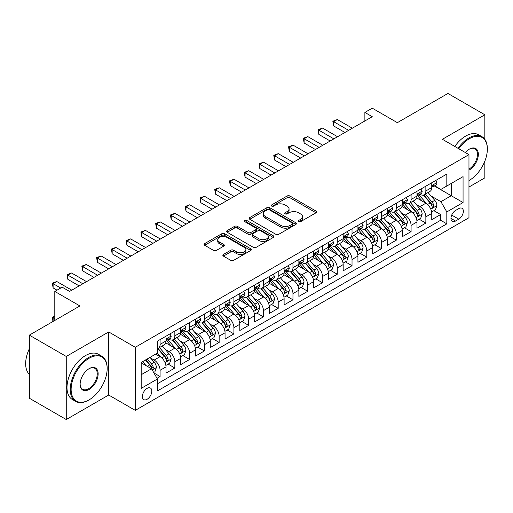 <?xml version="1.0" encoding="UTF-8"?>
<svg xmlns="http://www.w3.org/2000/svg" width="513" height="513" viewBox="0 0 513 513"><rect width="100%" height="100%" fill="white"/><g stroke="black" fill="none" stroke-linecap="round" stroke-linejoin="round"><path stroke-width="0.77" d="M298.624 221.661A1.436 0.827 0 0 0 300.65 221.661L316.046 212.767A2.052 1.186 0 0 0 316.649 211.933A2.052 1.186 0 0 0 316.046 211.093L289.96 196.037A2.052 1.186 0 0 0 287.062 196.037L271.666 204.924A1.436 0.827 0 0 0 271.242 205.508A1.436 0.827 0 0 0 271.666 206.098A1.436 0.827 0 0 0 273.692 206.098L275.686 204.944A6.56 3.79 0 0 1 284.965 204.944L287.139 206.2A6.56 3.79 0 0 1 289.056 208.881A6.56 3.79 0 0 1 287.139 211.555L285.145 212.709A1.436 0.827 0 0 0 284.721 213.293A1.436 0.827 0 0 0 285.145 213.876A1.436 0.827 0 0 0 287.171 213.876L289.165 212.728A6.56 3.79 0 0 1 298.438 212.728L300.612 213.985A6.56 3.79 0 0 1 302.535 216.659A6.56 3.79 0 0 1 300.612 219.34L298.624 220.487A1.436 0.827 0 0 0 298.2 221.071A1.436 0.827 0 0 0 298.624 221.661L298.624 220.487M147.09 399.287A6.682 3.86 120 0 0 151.457 393.394A6.682 3.86 120 0 0 150.431 388.04A6.682 3.86 120 0 0 147.09 388.373A6.682 3.86 120 0 0 142.729 394.26A6.682 3.86 120 0 0 143.749 399.614A6.682 3.86 120 0 0 147.09 399.287M223.437 254.435A2.052 1.186 0 0 0 222.841 255.275A2.052 1.186 0 0 0 223.437 256.109L230.76 260.335A2.052 1.186 0 0 0 233.659 260.335L250.761 250.466A2.052 1.186 0 0 0 251.357 249.626A2.052 1.186 0 0 0 250.761 248.792L224.675 233.729A2.052 1.186 0 0 0 221.776 233.729L204.674 243.604A2.052 1.186 0 0 0 204.071 244.438A2.052 1.186 0 0 0 204.674 245.278L213.511 250.382A2.052 1.186 0 0 0 216.409 250.382L223.732 246.157A2.052 1.186 0 0 0 224.328 245.317A2.052 1.186 0 0 0 223.732 244.483L219.346 241.95A5.483 3.168 0 0 1 217.743 239.712A5.483 3.168 0 0 1 221.122 236.788A5.483 3.168 0 0 1 227.099 237.474L244.271 247.388A5.483 3.168 0 0 1 245.881 249.626A5.483 3.168 0 0 1 242.495 252.55A5.483 3.168 0 0 1 236.519 251.864L233.659 250.216A2.052 1.186 0 0 0 230.76 250.216L223.437 254.435L223.437 256.109M484.843 139.344L484.843 114.777L447.926 93.469L397.357 122.665L372.258 108.172L364.878 112.437L372.258 116.701L69.576 291.448L62.195 287.19L54.808 291.448L54.808 320.433M66.254 356.452L66.254 419.531L108.705 395.023L108.705 331.943L66.254 356.452L29.344 335.136L79.913 305.94L54.808 291.448M108.705 331.943L135.278 347.288L468.965 154.631L468.965 217.717L135.278 410.368L135.278 347.288M484.843 114.777L442.392 139.286L468.965 154.631M275.834 234.313A2.052 1.186 0 0 0 278.732 234.313L295.834 224.444A2.052 1.186 0 0 0 296.431 223.604A2.052 1.186 0 0 0 295.834 222.77L269.742 207.707A2.052 1.186 0 0 0 266.843 207.707L249.748 217.583A2.052 1.186 0 0 0 249.145 218.416A2.052 1.186 0 0 0 249.748 219.256L275.834 234.313M245.317 221.969A1.436 0.827 0 0 1 246.772 222.174L246.772 220.468L273.294 235.781A2.052 1.186 0 0 1 273.897 236.615A2.052 1.186 0 0 1 273.294 237.455L256.192 247.324A2.052 1.186 0 0 1 253.294 247.324L227.208 232.267L227.208 230.594A2.052 1.186 0 0 0 226.605 231.427A2.052 1.186 0 0 0 227.208 232.267M227.208 230.594L234.524 226.368A2.052 1.186 0 0 1 237.423 226.368L248.003 232.472A2.052 1.186 0 0 0 250.902 232.472L255.756 229.67A2.052 1.186 0 0 0 256.359 228.836A2.052 1.186 0 0 0 255.756 227.996L244.746 221.635A1.436 0.827 0 0 1 244.323 221.052A1.436 0.827 0 0 1 245.208 220.289A1.436 0.827 0 0 1 246.772 220.468M66.254 419.531L29.344 398.223L29.344 335.136M468.965 187.027L484.843 177.864L484.843 161.172M157.023 378.293L160.088 376.523L153.958 372.989M150.469 357.933L154.176 360.075A8.355 4.822 60 0 1 160.088 370.303L165.994 366.891L165.994 373.118L174.85 368.001L168.129 364.121M165.237 349.411L168.944 351.546A8.355 4.822 60 0 1 174.85 361.78L180.756 358.369L180.756 364.589L189.618 359.478L182.897 355.599M179.999 340.882L183.712 343.024A8.355 4.822 60 0 1 189.618 353.252L195.524 349.84L195.524 356.067L204.379 350.95L197.659 347.07M194.767 332.36L198.473 334.502A8.355 4.822 60 0 1 204.379 344.73L210.285 341.318L210.285 347.545L219.147 342.428L212.427 338.548M209.528 323.831L213.241 325.973A8.355 4.822 60 0 1 219.147 336.201L225.053 332.796L225.053 339.016L233.909 333.905L227.188 330.026M224.296 315.309L228.003 317.451A8.355 4.822 60 0 1 233.909 327.679L239.815 324.267L239.815 330.494L248.677 325.377L241.956 321.497M239.064 306.787L242.771 308.929A8.355 4.822 60 0 1 248.677 319.157L254.583 315.745L254.583 321.965L263.438 316.854L256.724 312.975M253.826 298.258L257.532 300.4A8.355 4.822 60 0 1 263.438 310.628L269.344 307.223L269.344 313.443L278.206 308.326L271.486 304.453M268.594 289.736L272.3 291.878A8.355 4.822 60 0 1 278.206 302.106L284.112 298.694L284.112 304.921L292.968 299.804L286.254 295.924M283.356 281.214L287.062 283.349A8.355 4.822 60 0 1 292.968 293.583L298.874 290.172L298.874 296.392L307.736 291.281L301.016 287.402M298.124 272.685L301.83 274.827A8.355 4.822 60 0 1 307.736 285.055L313.642 281.65L313.642 287.87L322.497 282.753L315.784 278.88M312.885 264.163L316.592 266.305A8.355 4.822 60 0 1 322.497 276.533L328.403 273.121L328.403 279.348L337.265 274.231L330.545 270.351M327.653 255.641L331.36 257.776A8.355 4.822 60 0 1 337.265 268.01L343.171 264.599L343.171 270.819L352.027 265.708L345.313 261.829M342.415 247.112L346.121 249.254A8.355 4.822 60 0 1 352.027 259.482L357.933 256.077L357.933 262.297L366.795 257.18L360.075 253.307M357.183 238.59L360.889 240.732A8.355 4.822 60 0 1 366.795 250.96L372.701 247.548L372.701 253.775L381.557 248.658L374.843 244.778M371.944 230.068L375.651 232.203A8.355 4.822 60 0 1 381.557 242.437L387.462 239.026L387.462 245.246L396.325 240.135L389.604 236.256M386.712 221.539L390.419 223.681A8.355 4.822 60 0 1 396.325 233.909L402.23 230.504L402.23 236.724L411.086 231.607L404.372 227.727M401.474 213.017L405.18 215.159A8.355 4.822 60 0 1 411.086 225.387L416.992 221.975L416.992 228.202L425.854 223.084L425.854 216.864A8.355 4.822 -120 0 0 419.948 206.63L416.242 204.495M419.134 219.205L425.854 223.084M165.994 366.891A8.355 4.822 -120 0 0 160.088 356.663L155.657 354.105M180.756 358.369A8.355 4.822 -120 0 0 174.85 348.141L165.718 342.864M195.524 349.84A8.355 4.822 -120 0 0 189.618 339.612L180.486 334.341M210.285 341.318A8.355 4.822 -120 0 0 204.379 331.09L195.248 325.819M225.053 332.796A8.355 4.822 -120 0 0 219.147 322.562L210.016 317.291M239.815 324.267A8.355 4.822 -120 0 0 233.909 314.039L224.777 308.768M254.583 315.745A8.355 4.822 -120 0 0 248.677 305.517L239.545 300.246M269.344 307.223A8.355 4.822 -120 0 0 263.438 296.989L254.307 291.717M284.112 298.694A8.355 4.822 -120 0 0 278.206 288.466L269.075 283.195M298.874 290.172A8.355 4.822 -120 0 0 292.968 279.944L283.836 274.673M313.642 281.65A8.355 4.822 -120 0 0 307.736 271.415L298.604 266.144M328.403 273.121A8.355 4.822 -120 0 0 322.497 262.893L313.366 257.622M343.171 264.599A8.355 4.822 -120 0 0 337.265 254.371L328.134 249.1M357.933 256.077A8.355 4.822 -120 0 0 352.027 245.842L342.896 240.571M372.701 247.548A8.355 4.822 -120 0 0 366.795 237.32L357.664 232.049M387.462 239.026A8.355 4.822 -120 0 0 381.557 228.798L372.425 223.527M402.23 230.504A8.355 4.822 -120 0 0 396.325 220.269L387.193 214.998M416.992 221.975A8.355 4.822 -120 0 0 411.086 211.747L401.961 206.476M458.782 208.592L455.531 210.471A6.47 3.738 120 0 0 451.305 216.172A6.47 3.738 120 0 0 452.293 221.359A6.47 3.738 120 0 0 455.531 221.039L458.782 219.166A6.47 3.738 120 0 0 463.008 213.459A6.47 3.738 120 0 0 462.014 208.272A6.47 3.738 120 0 0 458.782 208.592M141.184 374.734L151.521 368.77L157.427 378.998L157.427 390.932L446.823 223.854L446.823 211.92L440.917 201.686L431.003 195.966M157.427 378.998L141.184 388.373L141.184 362.46L157.427 353.085L157.427 341.145L446.823 174.067L446.823 186.001L463.059 176.626L463.059 202.539L446.823 211.92M168.867 339.228L168.944 339.273A8.355 4.822 60 0 0 173.118 339.683L179.024 336.278A8.355 4.822 -120 0 0 180.756 332.45L180.756 327.679M183.628 330.705L183.712 330.75A8.355 4.822 60 0 0 187.886 331.161L193.792 327.749A8.355 4.822 -120 0 0 195.524 323.927L195.524 319.157M198.396 322.177L198.473 322.222A8.355 4.822 60 0 0 202.648 322.639L208.554 319.227A8.355 4.822 -120 0 0 210.285 315.405L210.285 310.628M213.164 313.655L213.241 313.7A8.355 4.822 60 0 0 217.416 314.11L223.322 310.705A8.355 4.822 -120 0 0 225.053 306.877L225.053 302.106M227.926 305.132L228.003 305.177A8.355 4.822 60 0 0 232.177 305.588L238.083 302.176A8.355 4.822 -120 0 0 239.815 298.354L239.815 293.583M242.694 296.604L242.771 296.649A8.355 4.822 60 0 0 246.945 297.065L252.851 293.654A8.355 4.822 -120 0 0 254.583 289.832L254.583 285.055M257.455 288.082L257.532 288.126A8.355 4.822 60 0 0 261.707 288.537L267.613 285.132A8.355 4.822 -120 0 0 269.344 281.304L269.344 276.533M272.223 279.559L272.3 279.604A8.355 4.822 60 0 0 276.475 280.015L282.381 276.603A8.355 4.822 -120 0 0 284.112 272.781L284.112 268.01M286.985 271.031L287.062 271.076A8.355 4.822 60 0 0 291.237 271.492L297.142 268.081A8.355 4.822 -120 0 0 298.874 264.259L298.874 259.482M301.753 262.509L301.83 262.553A8.355 4.822 60 0 0 306.005 262.964L311.91 259.559A8.355 4.822 -120 0 0 313.642 255.731L313.642 250.96M316.515 253.986L316.592 254.025A8.355 4.822 60 0 0 320.772 254.442L326.678 251.03A8.355 4.822 -120 0 0 328.403 247.208L328.403 242.437M331.283 245.458L331.36 245.503A8.355 4.822 60 0 0 335.534 245.919L341.44 242.508A8.355 4.822 -120 0 0 343.171 238.686L343.171 233.909M346.044 236.935L346.121 236.98A8.355 4.822 60 0 0 350.302 237.391L356.208 233.986A8.355 4.822 -120 0 0 357.933 230.157L357.933 225.387M360.812 228.407L360.889 228.452A8.355 4.822 60 0 0 365.064 228.869L370.97 225.457A8.355 4.822 -120 0 0 372.701 221.635L372.701 216.858M375.574 219.885L375.651 219.93A8.355 4.822 60 0 0 379.832 220.346L385.738 216.935A8.355 4.822 -120 0 0 387.462 213.113L387.462 208.336M390.342 211.362L390.419 211.407A8.355 4.822 60 0 0 394.593 211.818L400.499 208.406A8.355 4.822 -120 0 0 402.23 204.584L402.23 199.814M405.103 202.834L405.18 202.879A8.355 4.822 60 0 0 409.361 203.295L415.267 199.884A8.355 4.822 -120 0 0 416.992 196.062L416.992 191.285M157.427 383.769L440.622 220.269L440.622 214.562L431.76 219.673L431.76 213.453A8.355 4.822 -120 0 0 425.854 203.225L416.723 197.947M419.871 194.312L419.948 194.356A8.355 4.822 -120 0 0 424.123 194.773A8.355 4.822 -120 0 0 425.854 190.945L425.854 186.174M424.123 194.773L430.029 191.362A8.355 4.822 -120 0 0 431.76 187.54L431.76 182.763M160.088 339.612L160.088 344.39A8.355 4.822 60 0 1 158.357 348.212A8.355 4.822 60 0 1 157.427 348.545M158.357 348.212L164.263 344.8A8.355 4.822 -120 0 0 165.994 340.978L165.994 336.201M174.85 331.09L174.85 335.861A8.355 4.822 60 0 1 173.118 339.683M189.618 322.562L189.618 327.339A8.355 4.822 60 0 1 187.886 331.161M204.379 314.039L204.379 318.817A8.355 4.822 60 0 1 202.648 322.639M219.147 305.517L219.147 310.288A8.355 4.822 60 0 1 217.416 314.11M233.909 296.989L233.909 301.766A8.355 4.822 60 0 1 232.177 305.588M248.677 288.466L248.677 293.237A8.355 4.822 60 0 1 246.945 297.065M263.438 279.944L263.438 284.715A8.355 4.822 60 0 1 261.707 288.537M278.206 271.415L278.206 276.193A8.355 4.822 60 0 1 276.475 280.015M292.968 262.893L292.968 267.664A8.355 4.822 60 0 1 291.237 271.492M307.736 254.371L307.736 259.142A8.355 4.822 60 0 1 306.005 262.964M322.497 245.842L322.497 250.62A8.355 4.822 60 0 1 320.772 254.442M337.265 237.32L337.265 242.091A8.355 4.822 60 0 1 335.534 245.919M352.027 228.798L352.027 233.569A8.355 4.822 60 0 1 350.302 237.391M366.795 220.269L366.795 225.047A8.355 4.822 60 0 1 365.064 228.869M381.557 211.747L381.557 216.518A8.355 4.822 60 0 1 379.832 220.346M396.325 203.219L396.325 207.996A8.355 4.822 60 0 1 394.593 211.818M411.086 194.696L411.086 199.474A8.355 4.822 60 0 1 409.361 203.295M411.086 225.387L411.086 231.607M396.325 233.909L396.325 240.135M381.557 242.437L381.557 248.658M366.795 250.96L366.795 257.18M352.027 259.482L352.027 265.708M337.265 268.01L337.265 274.231M322.497 276.533L322.497 282.753M307.736 285.055L307.736 291.281M292.968 293.583L292.968 299.804M278.206 302.106L278.206 308.326M263.438 310.628L263.438 316.854M248.677 319.157L248.677 325.377M233.909 327.679L233.909 333.905M219.147 336.201L219.147 342.428M204.379 344.73L204.379 350.95M189.618 353.252L189.618 359.478M174.85 361.78L174.85 368.001M160.088 370.303L160.088 376.523M151.521 368.77L141.184 362.8M440.917 201.686L451.248 195.722L451.248 183.442L463.059 176.626M434.338 185.956L463.059 202.539M434.633 185.789L440.917 189.412L446.823 186.001M108.705 395.023L135.278 410.368M364.878 112.437L364.878 120.959M433.902 210.683L440.622 214.562M440.622 220.269L446.823 223.854M299.194 221.86L300.612 221.045A6.56 3.79 0 0 0 302.535 218.365L302.535 216.659M289.056 208.881L289.056 210.58A6.56 3.79 0 0 1 287.139 213.261L285.715 214.081M316.021 212.786L289.96 197.742A2.052 1.186 0 0 0 287.062 197.742L272.236 206.297M295.802 224.457L269.742 209.413A2.052 1.186 0 0 0 266.843 209.413L249.773 219.269M292.211 224.187A1.436 0.827 0 0 0 292.628 223.604A1.436 0.827 0 0 0 292.211 223.02L269.312 209.798A1.436 0.827 0 0 0 267.279 209.798L265.183 211.01A6.56 3.79 0 0 0 263.259 213.69A6.56 3.79 0 0 0 265.183 216.364L280.829 225.406A6.56 3.79 0 0 0 290.108 225.406L292.211 224.187L292.211 225.893A1.436 0.827 0 0 0 292.628 225.31L292.628 223.604M263.259 213.69L263.259 215.396A6.56 3.79 0 0 0 265.183 218.07L265.183 216.364M292.211 225.893L290.108 227.112A6.56 3.79 0 0 1 280.829 227.112L265.183 218.07M227.233 232.28L234.524 228.073L234.524 226.368M256.359 228.836L256.359 230.542A2.052 1.186 0 0 1 255.756 231.376L250.902 234.178A2.052 1.186 0 0 1 248.003 234.178L237.423 228.073A2.052 1.186 0 0 0 234.524 228.073M246.772 222.174L273.269 237.468M258.982 238.814A5.483 3.168 0 0 0 264.958 239.5A5.483 3.168 0 0 0 268.344 236.576A5.483 3.168 0 0 0 266.734 234.338L260.687 230.844A2.052 1.186 0 0 0 257.789 230.844L252.935 233.646A2.052 1.186 0 0 0 252.332 234.479A2.052 1.186 0 0 0 252.935 235.32L258.982 238.814L258.982 240.52A5.483 3.168 0 0 0 264.958 241.206A5.483 3.168 0 0 0 268.344 238.282L268.344 236.576M252.332 234.479L252.332 236.185A2.052 1.186 0 0 0 252.935 237.025L252.935 235.32M258.982 240.52L252.935 237.025M245.881 249.626L245.881 251.332A5.483 3.168 0 0 1 242.495 254.256A5.483 3.168 0 0 1 236.519 253.569L233.659 251.915A2.052 1.186 0 0 0 230.76 251.915L223.469 256.128M217.743 239.712L217.743 241.418A5.483 3.168 0 0 0 219.346 243.656L219.346 241.95M223.7 246.169L219.346 243.656M250.729 250.479L224.675 235.435A2.052 1.186 0 0 0 221.776 235.435L204.7 245.291L204.674 243.604M431.638 211.991L435.454 209.785L436.929 205.521A5.534 3.193 -120 0 0 434.774 200.326L428.028 192.516M426.675 203.764L418.967 194.837M422.289 201.16L417.813 195.979A13.261 7.657 -120 0 0 417.402 195.517M423.372 195.068L430.195 202.968A5.534 3.193 60 0 1 432.17 206.784L432.568 207.438L433.318 207.335L433.94 205.758A5.534 3.193 -120 0 0 431.965 201.949L425.219 194.138M423.77 194.94L431.106 203.43A2.822 1.629 60 0 1 431.818 204.533L433.94 205.758M435.672 180.505L436.929 182.679A5.534 3.193 60 0 1 435.781 185.129L432.978 186.745A5.534 3.193 -120 0 0 433.94 185.469L433.825 184.981M348.635 130.34L333.649 121.684L337.336 119.555L352.322 128.205M431.946 187.008L431.965 187.008A5.534 3.193 -120 0 0 432.978 186.745M433.228 185.058L433.94 185.469C433.594 184.635 433.004 184.981 432.17 186.495A5.534 3.193 60 0 1 431.76 187.283M344.941 132.469L333.649 125.948L333.649 121.684L332.834 121.215L337.336 119.555M333.649 125.948L332.834 121.215M468.965 180.55L469.337 180.332L468.965 180.55A25.477 14.71 120 0 0 469.337 180.332L469.337 180.332A25.477 14.71 120 0 0 487.35 149.136A25.477 14.71 120 0 0 469.337 138.734A25.477 14.71 120 0 0 458.795 148.757M458.032 148.321A26.099 15.069 -60 0 1 468.895 137.965A26.099 15.069 -60 0 1 481.944 136.676A26.099 15.069 -60 0 1 487.35 148.623L487.35 149.136M465.329 152.534A12.735 7.355 -60 0 1 469.337 149.136A12.735 7.355 -60 0 1 478.34 154.336A12.735 7.355 -60 0 1 469.337 169.931A12.735 7.355 -60 0 1 468.965 170.136M454.787 146.442A26.099 15.069 -60 0 1 465.644 136.092A26.099 15.069 -60 0 1 478.693 134.797L481.944 136.676M468.965 169.123A12.113 6.99 120 0 0 476.821 158.446A12.113 6.99 120 0 0 474.948 148.789A12.113 6.99 120 0 0 469.113 149.27M88.698 400.095L89.14 399.839A25.477 14.71 120 0 0 107.153 368.642A25.477 14.71 120 0 0 89.14 358.241A25.477 14.71 120 0 0 71.127 389.438A25.477 14.71 120 0 0 89.14 399.839L88.698 400.095A26.099 15.069 -60 0 1 75.648 401.39A26.099 15.069 -60 0 1 71.647 380.473A26.099 15.069 -60 0 1 88.698 357.471A26.099 15.069 -60 0 1 101.747 356.182A26.099 15.069 -60 0 1 107.153 368.129L107.153 368.642M89.14 389.438A12.735 7.355 -60 0 1 80.131 384.237A12.735 7.355 -60 0 1 89.14 368.642L89.14 368.642A12.735 7.355 -60 0 1 98.143 373.842A12.735 7.355 -60 0 1 89.14 389.438M80.137 383.98A12.113 6.99 120 0 0 82.638 389.271A12.113 6.99 120 0 0 88.698 388.674A12.113 6.99 120 0 0 96.611 377.998A12.113 6.99 120 0 0 94.751 368.296A12.113 6.99 120 0 0 88.916 368.77M75.648 401.39L72.397 399.512A26.099 15.069 -60 0 1 68.396 378.594A26.099 15.069 -60 0 1 85.447 355.599A26.099 15.069 -60 0 1 98.496 354.303L101.747 356.182M29.344 374.349A26.099 15.069 -60 0 1 29.344 348.776M416.87 220.513L420.686 218.314L422.161 214.049A5.534 3.193 -120 0 0 420.006 208.855L413.26 201.045M411.907 212.286L404.199 203.36M407.521 209.689L403.045 204.507A13.261 7.657 -120 0 0 402.634 204.046M408.605 203.597L415.427 211.497A5.534 3.193 60 0 1 417.402 215.306L417.806 215.96L418.55 215.858L419.172 214.287A5.534 3.193 -120 0 0 417.204 210.471L410.458 202.661M409.008 203.469L416.338 211.952A2.822 1.629 60 0 1 417.05 213.055L419.172 214.287M402.109 229.035L405.924 226.836L407.399 222.571A5.534 3.193 -120 0 0 405.244 217.377L398.498 209.567M397.145 220.808L389.438 211.882M392.759 218.211L388.283 213.03A13.261 7.657 -120 0 0 387.873 212.568M393.843 212.119L400.666 220.019A5.534 3.193 60 0 1 402.641 223.828L403.038 224.489L403.789 224.38L404.411 222.809A5.534 3.193 -120 0 0 402.436 219L395.69 211.183M394.24 211.991L401.576 220.481A2.822 1.629 60 0 1 402.288 221.584L404.411 222.809M387.341 237.564L391.156 235.358L392.631 231.094A5.534 3.193 -120 0 0 390.476 225.9L383.73 218.089M382.377 229.337L374.67 220.41M377.991 226.733L373.515 221.552A13.261 7.657 -120 0 0 373.105 221.097M379.075 220.641L385.898 228.541A5.534 3.193 60 0 1 387.873 232.357L388.277 233.011L389.021 232.908L389.643 231.331A5.534 3.193 -120 0 0 387.674 227.522L380.928 219.711M379.479 220.513L386.808 229.003A2.822 1.629 60 0 1 387.52 230.106L389.643 231.331M372.579 246.086L376.395 243.887L377.869 239.622A5.534 3.193 -120 0 0 375.715 234.428L368.969 226.618M367.616 237.859L359.902 228.933M363.23 235.262L358.754 230.081A13.261 7.657 -120 0 0 358.343 229.619M364.313 229.17L371.136 237.07A5.534 3.193 60 0 1 373.111 240.879L373.509 241.533L374.259 241.431L374.881 239.86A5.534 3.193 -120 0 0 372.906 236.044L366.16 228.234M364.711 229.042L372.047 237.525A2.822 1.629 60 0 1 372.759 238.628L374.881 239.86M420.91 189.028L422.161 191.202A5.534 3.193 60 0 1 421.019 193.651L418.21 195.267A5.534 3.193 -120 0 0 419.172 193.997L419.057 193.504M333.867 138.863L318.881 130.212L322.574 128.077L337.56 136.734M417.178 195.53L417.204 195.53A5.534 3.193 -120 0 0 418.21 195.267M418.461 193.581L419.172 193.997C418.826 193.164 418.236 193.504 417.402 195.017A5.534 3.193 60 0 1 416.992 195.806M330.18 140.992L318.881 134.47L318.881 130.212L318.073 129.744L322.574 128.077M318.881 134.47L318.073 129.744M406.142 197.55L407.399 199.724A5.534 3.193 60 0 1 406.251 202.173L403.449 203.796A5.534 3.193 -120 0 0 404.411 202.52L404.295 202.026M319.105 147.385L304.119 138.734L307.806 136.605L322.792 145.256M402.416 204.052L402.436 204.052A5.534 3.193 -120 0 0 403.449 203.796M403.693 202.109L404.411 202.52C404.064 201.686 403.468 202.026 402.641 203.546A5.534 3.193 60 0 1 402.23 204.328M315.412 149.52L304.119 142.999L304.119 138.734L303.305 138.266L307.806 136.605M304.119 142.999L303.305 138.266M391.381 206.079L392.631 208.252A5.534 3.193 60 0 1 391.49 210.702L388.681 212.318A5.534 3.193 -120 0 0 389.643 211.042L389.527 210.554M304.337 155.914L289.351 147.257L293.045 145.128L308.031 153.778M387.648 212.581L387.674 212.581A5.534 3.193 -120 0 0 388.681 212.318M388.931 210.631L389.643 211.042C389.296 210.208 388.707 210.554 387.873 212.068A5.534 3.193 60 0 1 387.462 212.857M300.65 158.042L289.351 151.521L289.351 147.257L288.537 146.789L293.045 145.128M289.351 151.521L288.537 146.789M376.613 214.601L377.869 216.775A5.534 3.193 60 0 1 376.722 219.224L373.919 220.846A5.534 3.193 -120 0 0 374.881 219.57L374.766 219.077M289.576 164.436L274.59 155.785L278.277 153.65L293.263 162.307M372.887 221.103L372.906 221.103A5.534 3.193 -120 0 0 373.919 220.846M374.163 219.154L374.881 219.57C374.535 218.737 373.939 219.077 373.111 220.59A5.534 3.193 60 0 1 372.701 221.379M285.882 166.565L274.59 160.043L274.59 155.785L273.775 155.317L278.277 153.65M274.59 160.043L273.775 155.317M357.811 254.608L361.627 252.409L363.101 248.145A5.534 3.193 -120 0 0 360.947 242.95L354.201 235.14M352.848 246.387L345.14 237.455M348.462 243.784L343.986 238.603A13.261 7.657 -120 0 0 343.575 238.141M349.545 237.692L356.368 245.592A5.534 3.193 60 0 1 358.343 249.408L358.747 250.062L359.491 249.953L360.113 248.382A5.534 3.193 -120 0 0 358.145 244.573L351.399 236.762M349.949 237.564L357.279 246.054A2.822 1.629 60 0 1 357.991 247.157L360.113 248.382M361.851 223.129L363.101 225.297A5.534 3.193 60 0 1 361.96 227.746L359.151 229.369A5.534 3.193 -120 0 0 360.113 228.093L359.998 227.605M274.808 172.958L259.822 164.307L263.515 162.179L278.501 170.829M358.119 229.625L358.145 229.625A5.534 3.193 -120 0 0 359.151 229.369M359.401 227.682L360.113 228.093C359.767 227.259 359.177 227.599 358.343 229.119A5.534 3.193 60 0 1 357.933 229.901M271.114 175.093L259.822 168.572L259.822 164.307L259.007 163.839L263.515 162.179M259.822 168.572L259.007 163.839M343.043 263.137L346.859 260.931L348.34 256.673A5.534 3.193 -120 0 0 346.185 251.473L339.439 243.662M338.086 254.91L330.372 245.984M333.7 252.313L329.224 247.131A13.261 7.657 -120 0 0 328.814 246.67M334.784 246.214L341.607 254.115A5.534 3.193 60 0 1 343.575 257.93L343.979 258.584L344.73 258.481L345.352 256.904A5.534 3.193 -120 0 0 343.377 253.095L336.631 245.285M335.181 246.086L342.517 254.576A2.822 1.629 60 0 1 343.223 255.679L345.352 256.904M347.083 231.652L348.34 233.825A5.534 3.193 60 0 1 347.192 236.275L344.39 237.891A5.534 3.193 -120 0 0 345.352 236.615L345.236 236.127M260.046 181.487L245.06 172.83L248.747 170.701L263.733 179.351M343.357 238.154L343.377 238.154A5.534 3.193 -120 0 0 344.39 237.891M344.633 236.204L345.352 236.615C344.999 235.781 344.409 236.127 343.575 237.641A5.534 3.193 60 0 1 343.171 238.43M256.353 183.616L245.06 177.094L245.06 172.83L244.246 172.362L248.747 170.701M245.06 177.094L244.246 172.362M328.282 271.659L332.097 269.46L333.572 265.195A5.534 3.193 -120 0 0 331.417 260.001L324.671 252.191M323.318 263.432L315.61 254.506M318.932 260.835L314.456 255.654A13.261 7.657 -120 0 0 314.046 255.192M320.016 254.743L326.839 262.643A5.534 3.193 60 0 1 328.814 266.452L329.218 267.113L329.962 267.004L330.584 265.433A5.534 3.193 -120 0 0 328.615 261.617L321.869 253.807M320.42 254.615L327.749 263.098A2.822 1.629 60 0 1 328.461 264.201L330.584 265.433M332.315 240.174L333.572 242.348A5.534 3.193 60 0 1 332.424 244.797L329.622 246.42A5.534 3.193 -120 0 0 330.584 245.143L330.468 244.65M245.278 190.009L230.292 181.358L233.986 179.223L248.972 187.88M328.589 246.676L328.615 246.676A5.534 3.193 -120 0 0 329.622 246.42M329.872 244.727L330.584 245.143C330.237 244.31 329.647 244.65 328.814 246.163A5.534 3.193 60 0 1 328.403 246.952M241.585 192.138L230.292 185.616L230.292 181.358L229.478 180.89L233.986 179.223M230.292 185.616L229.478 180.89M313.514 280.188L317.329 277.982L318.81 273.718A5.534 3.193 -120 0 0 316.656 268.523L309.91 260.713M308.557 271.961L300.842 263.028M304.164 269.357L299.695 264.176A13.261 7.657 -120 0 0 299.284 263.714M305.254 263.265L312.077 271.165A5.534 3.193 60 0 1 314.046 274.981L314.45 275.635L315.2 275.526L315.822 273.955A5.534 3.193 -120 0 0 313.847 270.146L307.101 262.335M305.652 263.137L312.988 271.627A2.822 1.629 60 0 1 313.693 272.73L315.822 273.955M317.553 248.702L318.81 250.876A5.534 3.193 60 0 1 317.662 253.319L314.854 254.942A5.534 3.193 -120 0 0 315.822 253.666L315.707 253.178M230.517 198.531L215.524 189.881L219.218 187.752L234.204 196.402M313.828 255.198L313.847 255.198A5.534 3.193 -120 0 0 314.854 254.942M315.104 253.255L315.822 253.666C315.469 252.832 314.879 253.172 314.046 254.692A5.534 3.193 60 0 1 313.642 255.474M226.823 200.666L215.524 194.145L215.524 189.881L214.716 189.412L219.218 187.752M215.524 194.145L214.716 189.412M298.752 288.71L302.567 286.504L304.042 282.246A5.534 3.193 -120 0 0 301.888 277.046L295.142 269.235M293.789 280.483L286.081 271.557M289.403 277.886L284.927 272.704A13.261 7.657 -120 0 0 284.516 272.243M290.486 271.787L297.309 279.688A5.534 3.193 60 0 1 299.284 283.503L299.688 284.157L300.432 284.055L301.054 282.477A5.534 3.193 -120 0 0 299.085 278.668L292.339 270.858M290.89 271.659L298.22 280.149A2.822 1.629 60 0 1 298.932 281.252L301.054 282.477M302.785 257.225L304.042 259.398A5.534 3.193 60 0 1 302.894 261.848L300.092 263.464A5.534 3.193 -120 0 0 301.054 262.194L300.939 261.701M215.749 207.06L200.763 198.403L204.456 196.274L219.442 204.924M299.06 263.727L299.085 263.727A5.534 3.193 -120 0 0 300.092 263.464M300.342 261.777L301.054 262.194C300.708 261.361 300.118 261.701 299.284 263.214A5.534 3.193 60 0 1 298.874 264.003M212.055 209.189L200.763 202.667L200.763 198.403L199.948 197.935L204.456 196.274M200.763 202.667L199.948 197.935M283.984 297.232L287.799 295.033L289.274 290.768A5.534 3.193 -120 0 0 287.12 285.574L280.374 277.764M279.027 289.005L271.313 280.079M274.635 286.408L270.165 281.227A13.261 7.657 -120 0 0 269.755 280.765M275.725 280.316L282.548 288.216A5.534 3.193 60 0 1 284.516 292.025L284.92 292.686L285.67 292.577L286.292 291.006A5.534 3.193 -120 0 0 284.317 287.19L277.571 279.38M276.122 280.188L283.458 288.678A2.822 1.629 60 0 1 284.164 289.774L286.292 291.006M288.024 265.747L289.274 267.921A5.534 3.193 60 0 1 288.133 270.37L285.324 271.993A5.534 3.193 -120 0 0 286.292 270.717L286.171 270.223M200.981 215.582L185.995 206.931L189.688 204.796L204.674 213.453M284.298 272.249L284.317 272.249A5.534 3.193 -120 0 0 285.324 271.993M285.574 270.306L286.292 270.717C285.94 269.883 285.35 270.223 284.516 271.736A5.534 3.193 60 0 1 284.112 272.525M197.293 217.711L185.995 211.189L185.995 206.931L185.187 206.463L189.688 204.796M185.995 211.189L185.187 206.463M269.222 305.761L273.038 303.555L274.513 299.291A5.534 3.193 -120 0 0 272.358 294.096L265.612 286.286M264.259 297.534L256.551 288.607M259.873 294.93L255.397 289.749A13.261 7.657 -120 0 0 254.987 289.287M260.957 288.838L267.78 296.738A5.534 3.193 60 0 1 269.755 300.554L270.159 301.208L270.902 301.105L271.524 299.528A5.534 3.193 -120 0 0 269.549 295.719L262.803 287.908M261.361 288.71L268.69 297.2A2.822 1.629 60 0 1 269.402 298.303L271.524 299.528M273.256 274.275L274.513 276.449A5.534 3.193 60 0 1 273.365 278.892L270.563 280.515A5.534 3.193 -120 0 0 271.524 279.239L271.409 278.751M186.219 224.104L171.233 215.454L174.927 213.325L189.913 221.975M269.53 280.771L269.549 280.771A5.534 3.193 -120 0 0 270.563 280.515M270.813 278.828L271.524 279.239C271.178 278.405 270.588 278.745 269.755 280.265A5.534 3.193 60 0 1 269.344 281.053M182.525 226.239L171.233 219.718L171.233 215.454L170.419 214.985L174.927 213.325M171.233 219.718L170.419 214.985M254.454 314.283L258.27 312.077L259.745 307.819A5.534 3.193 -120 0 0 257.59 302.619L250.844 294.808M249.498 306.056L241.783 297.13M245.105 303.459L240.635 298.277A13.261 7.657 -120 0 0 240.219 297.816M246.195 297.367L253.018 305.267A5.534 3.193 60 0 1 254.987 309.076L255.391 309.73L256.141 309.628L256.763 308.05A5.534 3.193 -120 0 0 254.788 304.241L248.042 296.431M246.593 297.232L253.929 305.722A2.822 1.629 60 0 1 254.634 306.825L256.763 308.05M258.494 282.798L259.745 284.971A5.534 3.193 60 0 1 258.603 287.421L255.795 289.037A5.534 3.193 -120 0 0 256.763 287.767L256.641 287.274M171.451 232.633L156.465 223.976L160.159 221.847L175.145 230.497M254.762 289.3L254.788 289.3A5.534 3.193 -120 0 0 255.795 289.037M256.045 287.351L256.763 287.767C256.41 286.934 255.82 287.274 254.987 288.787A5.534 3.193 60 0 1 254.583 289.576M167.764 234.762L156.465 228.24L156.465 223.976L155.657 223.508L160.159 221.847M156.465 228.24L155.657 223.508M239.693 322.805L243.508 320.606L244.983 316.341A5.534 3.193 -120 0 0 242.829 311.147L236.083 303.337M234.73 314.578L227.022 305.652M230.343 311.981L225.867 306.8A13.261 7.657 -120 0 0 225.457 306.338M231.427 305.889L238.25 313.789A5.534 3.193 60 0 1 240.225 317.598L240.629 318.259L241.373 318.15L241.995 316.579A5.534 3.193 -120 0 0 240.02 312.763L233.274 304.953M231.831 305.761L239.161 314.251A2.822 1.629 60 0 1 239.872 315.354L241.995 316.579M243.726 291.32L244.983 293.494A5.534 3.193 60 0 1 243.835 295.943L241.033 297.566A5.534 3.193 -120 0 0 241.995 296.29L241.879 295.796M156.689 241.155L141.703 232.504L145.391 230.369L160.383 239.026M240.001 297.822L240.02 297.822A5.534 3.193 -120 0 0 241.033 297.566M241.283 295.879L241.995 296.29C241.649 295.456 241.059 295.796 240.225 297.309A5.534 3.193 60 0 1 239.815 298.098M152.996 243.284L141.703 236.769L141.703 232.504L140.889 232.036L145.391 230.369M141.703 236.769L140.889 232.036M224.925 331.334L228.74 329.128L230.215 324.864A5.534 3.193 -120 0 0 228.061 319.67L221.315 311.859M219.968 323.107L212.254 314.18M215.575 320.503L211.099 315.322A13.261 7.657 -120 0 0 210.689 314.86M216.666 314.411L223.488 322.311A5.534 3.193 60 0 1 225.457 326.127L225.861 326.781L226.611 326.678L227.233 325.101A5.534 3.193 -120 0 0 225.258 321.292L218.512 313.481M217.063 314.283L224.393 322.773A2.822 1.629 60 0 1 225.104 323.876L227.233 325.101M228.965 299.849L230.215 302.022A5.534 3.193 60 0 1 229.074 304.466L226.265 306.088A5.534 3.193 -120 0 0 227.233 304.812L227.112 304.324M141.921 249.677L126.935 241.027L130.629 238.898L145.615 247.548M225.233 306.344L225.258 306.344A5.534 3.193 -120 0 0 226.265 306.088M226.515 304.401L227.233 304.812C226.881 303.978 226.291 304.318 225.457 305.838A5.534 3.193 60 0 1 225.053 306.627M138.234 251.812L126.935 245.291L126.935 241.027L126.127 240.559L130.629 238.898M126.935 245.291L126.127 240.559M210.163 339.856L213.979 337.65L215.454 333.392A5.534 3.193 -120 0 0 213.299 328.198L206.553 320.381M205.2 331.629L197.492 322.703M200.814 329.032L196.338 323.85A13.261 7.657 -120 0 0 195.928 323.389M201.898 322.94L208.72 330.84A5.534 3.193 60 0 1 210.696 334.649L211.093 335.303L211.843 335.201L212.465 333.63A5.534 3.193 -120 0 0 210.49 329.814L203.744 322.004M202.302 322.805L209.631 331.295A2.822 1.629 60 0 1 210.343 332.398L212.465 333.63M214.197 308.371L215.454 310.545A5.534 3.193 60 0 1 214.306 312.994L211.503 314.61A5.534 3.193 -120 0 0 212.465 313.34L212.35 312.847M127.16 258.206L112.174 249.555L115.861 247.42L130.847 256.07M210.471 314.873L210.49 314.873A5.534 3.193 -120 0 0 211.503 314.61M211.754 312.924L212.465 313.34C212.119 312.507 211.529 312.847 210.696 314.36A5.534 3.193 60 0 1 210.285 315.149M123.466 260.335L112.174 253.813L112.174 249.555L111.359 249.081L115.861 247.42M112.174 253.813L111.359 249.081M195.395 348.378L199.211 346.179L200.686 341.915A5.534 3.193 -120 0 0 198.531 336.72L191.785 328.91M190.438 340.151L182.724 331.225M186.046 337.554L181.57 332.373A13.261 7.657 -120 0 0 181.16 331.911M187.13 331.462L193.959 339.362A5.534 3.193 60 0 1 195.928 343.171L196.332 343.832L197.082 343.723L197.704 342.152A5.534 3.193 -120 0 0 195.729 338.336L188.983 330.526M187.534 331.334L194.863 339.824A2.822 1.629 60 0 1 195.575 340.927L197.704 342.152M199.435 316.893L200.686 319.067A5.534 3.193 60 0 1 199.544 321.516L196.736 323.139A5.534 3.193 -120 0 0 197.704 321.863L197.582 321.369M112.392 266.728L97.406 258.077L101.099 255.949L116.085 264.599M195.703 323.395L195.729 323.395A5.534 3.193 -120 0 0 196.736 323.139M196.986 321.452L197.704 321.863C197.351 321.029 196.761 321.369 195.928 322.882A5.534 3.193 60 0 1 195.524 323.671M108.705 268.863L97.406 262.342L97.406 258.077L96.598 257.609L101.099 255.949M97.406 262.342L96.598 257.609M180.634 356.907L184.449 354.701L185.924 350.437A5.534 3.193 -120 0 0 183.769 345.243L177.023 337.432M175.67 348.68L167.963 339.753M171.284 346.076L166.808 340.895A13.261 7.657 -120 0 0 166.398 340.433M172.368 339.984L179.191 347.885A5.534 3.193 60 0 1 181.166 351.7L181.564 352.354L182.314 352.251L182.936 350.674A5.534 3.193 -120 0 0 180.961 346.865L174.215 339.055M172.772 339.856L180.101 348.346A2.822 1.629 60 0 1 180.813 349.449L182.936 350.674M184.667 325.422L185.924 327.595A5.534 3.193 60 0 1 184.776 330.039L181.974 331.661A5.534 3.193 -120 0 0 182.936 330.385L182.82 329.897M97.63 275.257L82.644 266.6L86.331 264.471L101.317 273.121M180.942 331.924L180.961 331.917A5.534 3.193 -120 0 0 181.974 331.661M182.224 329.974L182.936 330.385C182.59 329.551 182 329.891 181.166 331.411A5.534 3.193 60 0 1 180.756 332.2M93.937 277.386L82.644 270.864L82.644 266.6L81.83 266.132L86.331 264.471M82.644 270.864L81.83 266.132M165.866 365.429L169.681 363.23L171.156 358.965A5.534 3.193 -120 0 0 169.001 353.771L162.255 345.961M160.902 357.202L157.376 353.111M156.516 354.605L155.946 353.938M157.6 348.513L164.423 356.413A5.534 3.193 60 0 1 166.398 360.222L166.802 360.876L167.552 360.774L168.168 359.203A5.534 3.193 -120 0 0 166.199 355.387L159.453 347.577M158.004 348.385L165.333 356.868A2.822 1.629 60 0 1 166.045 357.971L168.168 359.203M169.906 333.944L171.156 336.118A5.534 3.193 60 0 1 170.015 338.567L167.206 340.183A5.534 3.193 -120 0 0 168.168 338.913L168.052 338.42M82.862 283.779L67.876 275.128L71.57 272.993L86.556 281.65M166.174 340.446L166.199 340.446A5.534 3.193 -120 0 0 167.206 340.183M167.456 338.497L168.168 338.913C167.822 338.08 167.232 338.42 166.398 339.933A5.534 3.193 60 0 1 165.994 340.722M79.175 285.908L67.876 279.386L67.876 275.128L67.068 274.654L71.57 272.993M67.876 279.386L67.068 274.654M153.663 372.476L154.92 371.752L156.394 367.488A5.534 3.193 -120 0 0 154.24 362.293L149.988 357.375M146.025 365.596L142.608 361.639M141.755 363.127L141.184 362.473M145.416 360.017L149.661 364.935A5.534 3.193 60 0 1 151.636 368.744L152.034 369.405L152.784 369.296L153.406 367.725A5.534 3.193 -120 0 0 151.431 363.909L147.186 358.997M145.756 359.818L150.572 365.397A2.822 1.629 60 0 1 151.284 366.5L153.406 367.725M54.808 316.771L53.115 317.746L54.808 318.727M52.974 321.491L52.3 317.278L54.808 316.149M52.3 317.278L53.115 317.746L53.115 321.414M60.714 288.043L53.115 283.651L56.802 281.522L71.788 290.172M57.026 290.172L53.115 287.915L53.115 283.651L52.3 283.182L56.802 281.522M53.115 287.915L52.3 283.182M154.176 360.075L160.088 356.663M168.944 351.546L174.85 348.141M183.712 343.024L189.618 339.612M198.473 334.502L204.379 331.09M213.241 325.973L219.147 322.562M228.003 317.451L233.909 314.039M242.771 308.929L248.677 305.517M257.532 300.4L263.438 296.989M272.3 291.878L278.206 288.466M287.062 283.349L292.968 279.944M301.83 274.827L307.736 271.415M316.592 266.305L322.497 262.893M331.36 257.776L337.265 254.371M346.121 249.254L352.027 245.842M360.889 240.732L366.795 237.32M375.651 232.203L381.557 228.798M390.419 223.681L396.325 220.269M405.18 215.159L411.086 211.747M419.948 206.63L425.854 203.225M425.854 190.945L431.76 187.54M160.088 344.39L165.994 340.978M174.85 335.861L180.756 332.45M189.618 327.339L195.524 323.927M204.379 318.817L210.285 315.405M219.147 310.288L225.053 306.877M233.909 301.766L239.815 298.354M248.677 293.237L254.583 289.832M263.438 284.715L269.344 281.304M278.206 276.193L284.112 272.781M292.968 267.664L298.874 264.259M307.736 259.142L313.642 255.731M322.497 250.62L328.403 247.208M337.265 242.091L343.171 238.686M352.027 233.569L357.933 230.157M366.795 225.047L372.701 221.635M381.557 216.518L387.462 213.113M396.325 207.996L402.23 204.584M411.086 199.474L416.992 196.062M425.854 216.864L431.76 213.453M451.696 215.075L458.782 219.166M450.953 218.397L455.531 221.039M300.612 221.045L300.612 219.34M285.145 213.876L285.145 212.709M287.139 213.261L287.139 211.555M271.666 206.098L271.666 204.924M287.062 197.742L287.062 196.037M289.96 197.742L289.96 196.037M316.046 212.767L316.046 211.093M249.748 219.256L249.748 217.583M266.843 209.413L266.843 207.707M269.742 209.413L269.742 207.707M295.834 224.444L295.834 222.77M280.829 227.112L280.829 225.406M290.108 227.112L290.108 225.406M237.423 228.073L237.423 226.368M248.003 234.178L248.003 232.472M250.902 234.178L250.902 232.472M255.756 231.376L255.756 229.67M273.294 237.455L273.294 235.781M230.76 251.915L230.76 250.216M233.659 251.915L233.659 250.216M236.519 253.569L236.519 251.864M223.732 246.157L223.732 244.483M221.776 235.435L221.776 233.729M224.675 235.435L224.675 233.729M250.761 250.466L250.761 248.792M430.792 209.15L436.89 205.63M431.965 201.949L434.774 200.326M427.553 204.495L430.195 202.968M436.89 182.615L431.76 185.578M416.03 217.679L422.128 214.152M417.204 210.471L420.006 208.855M412.792 213.017L415.427 211.497M401.262 226.201L407.36 222.68M402.436 219L405.244 217.377M398.024 221.545L400.666 220.019M386.494 234.723L392.599 231.203M387.674 227.522L390.476 225.9M383.262 230.068L385.898 228.541M371.733 243.252L377.831 239.731M372.906 236.044L375.715 234.428M368.494 238.59L371.136 237.07M422.128 191.137L416.992 194.1M407.36 199.666L402.23 202.622M392.599 208.188L387.462 211.151M377.831 216.71L372.701 219.673M356.965 251.774L363.063 248.254M358.145 244.573L360.947 242.95M353.733 247.119L356.368 245.592M363.063 225.239L357.933 228.202M342.203 260.296L348.301 256.776M343.377 253.095L346.185 251.473M338.965 255.641L341.607 254.115M348.301 233.761L343.171 236.724M327.435 268.825L333.533 265.304M328.615 261.617L331.417 260.001M324.203 264.163L326.839 262.643M333.533 242.283L328.403 245.246M312.673 277.347L318.772 273.827M313.847 270.146L316.656 268.523M309.435 272.692L312.077 271.165M318.772 250.812L313.642 253.775M297.906 285.869L304.004 282.349M299.085 278.668L301.888 277.046M294.674 281.214L297.309 279.688M304.004 259.334L298.874 262.297M283.144 294.398L289.242 290.877M284.317 287.19L287.12 285.574M279.906 289.736L282.548 288.216M289.242 267.857L284.112 270.819M268.376 302.92L274.474 299.4M269.549 295.719L272.358 294.096M265.144 298.265L267.78 296.738M274.474 276.385L269.344 279.348M253.614 311.442L259.713 307.922M254.788 304.241L257.59 302.619M250.376 306.787L253.018 305.267M259.713 284.907L254.583 287.87M238.846 319.971L244.945 316.45M240.02 312.763L242.829 311.147M235.614 315.315L238.25 313.789M244.945 293.43L239.815 296.392M224.085 328.493L230.183 324.973M225.258 321.292L228.061 319.67M220.846 323.838L223.488 322.311M230.183 301.958L225.053 304.921M209.317 337.015L215.415 333.495M210.49 329.814L213.299 328.198M206.085 332.36L208.72 330.84M215.415 310.48L210.285 313.443M194.555 345.544L200.654 342.024M195.729 338.336L198.531 336.72M191.317 340.889L193.959 339.362M200.654 319.003L195.524 321.965M179.787 354.066L185.886 350.546M180.961 346.865L183.769 345.243M176.549 349.411L179.191 347.885M185.886 327.531L180.756 330.494M165.026 362.595L171.124 359.068M166.199 355.387L169.001 353.771M161.787 357.933L164.423 356.413M171.124 336.053L165.994 339.016M152.22 369.982L156.356 367.597M151.431 363.909L154.24 362.293M147.269 366.314L149.661 364.935"/></g></svg>
